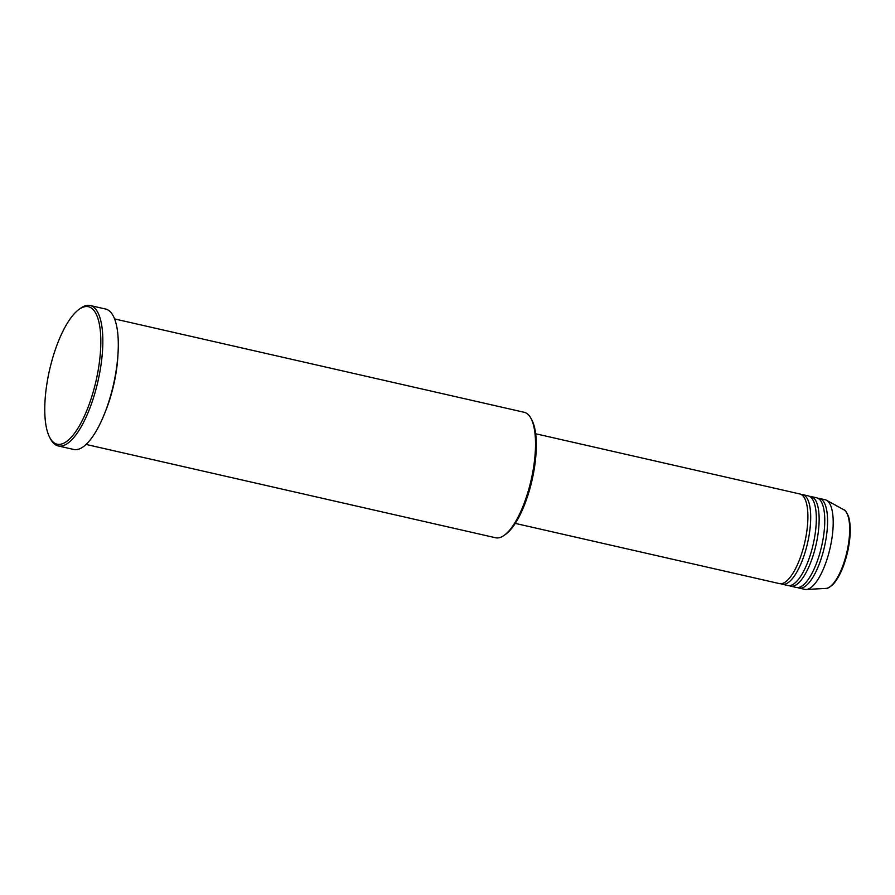 <?xml version="1.0" encoding="UTF-8"?>
<svg xmlns="http://www.w3.org/2000/svg" width="895" height="895" viewBox="0 0 895 895"><rect width="100%" height="100%" fill="white"/><g stroke="black" fill="none" stroke-linecap="round" stroke-linejoin="round"><path stroke-width="1.34" d="M515.251 523.385L779.4 583.596A45.969 15.573 -77.2 0 0 804.974 541.453A45.969 15.573 -77.2 0 0 799.828 493.962L535.68 433.762M780.854 583.719A45.969 15.573 -77.2 0 0 782.219 584.234A45.969 15.573 -77.2 0 0 807.782 542.09A45.969 15.573 -77.2 0 0 802.647 494.599A45.969 15.573 -77.2 0 0 801.193 494.476M782.219 584.234L787.835 585.509A45.969 15.573 -77.2 0 0 813.41 543.377A45.969 15.573 -77.2 0 0 808.263 495.886L802.647 494.599M789.289 585.643A45.969 15.573 -77.2 0 0 790.654 586.158A45.969 15.573 -77.2 0 0 816.218 544.015A45.969 15.573 -77.2 0 0 811.071 496.524A45.969 15.573 -77.2 0 0 809.628 496.401M790.654 586.158L796.27 587.433A45.969 15.573 -77.2 0 0 821.845 545.301A45.969 15.573 -77.2 0 0 816.699 497.799L811.071 496.524M797.725 587.567A45.969 15.573 -77.2 0 0 799.078 588.071A45.969 15.573 -77.2 0 0 824.653 545.939A45.969 15.573 -77.2 0 0 819.507 498.448A45.969 15.573 -77.2 0 0 818.064 498.314M530.914 418.245L531.82 419.912A62.818 21.279 102.8 0 1 532.312 479.004A62.818 21.279 102.8 0 1 505.776 534.192L504.232 535.311A64.35 21.793 -77.2 0 0 531.417 478.78A64.35 21.793 -77.2 0 0 530.914 418.245A64.35 21.793 -77.2 0 0 524.213 412.293L114.638 318.944M86.043 444.423L495.617 537.772A64.35 21.793 -77.2 0 0 504.232 535.311M49.259 371.302A70.481 23.874 -77.2 0 0 49.807 437.61A70.481 23.874 -77.2 0 0 96.347 379.514A70.481 23.874 -77.2 0 0 79.028 309.39A70.481 23.874 -77.2 0 0 49.259 371.302M79.028 309.39L80.572 308.272A72.014 24.389 102.8 0 1 90.205 305.519A72.014 24.389 102.8 0 1 98.26 379.928A72.014 24.389 102.8 0 1 58.209 445.945A72.014 24.389 102.8 0 1 50.713 439.277L49.807 437.61M104.749 413.098A64.35 21.793 -77.2 0 0 113.978 383.642A64.35 21.793 -77.2 0 0 117.927 355.281M58.209 445.945L73.67 449.458A72.014 24.389 -77.2 0 0 113.721 383.452A72.014 24.389 -77.2 0 0 105.666 309.043L90.205 305.519M799.078 588.071L804.706 589.357A45.969 15.573 -77.2 0 0 806.216 589.481A45.969 15.573 -77.2 0 0 830.28 547.214A45.969 15.573 -77.2 0 0 826.544 500.271A45.969 15.573 -77.2 0 0 825.134 499.723L819.507 498.448M843.806 509.758C845.093 509.881 846.67 512.164 848.561 516.583C851.067 525.287 850.798 536.866 847.733 551.309C844.287 566.155 839.454 577.118 833.234 584.2C829.508 587.478 827.058 588.888 825.884 588.407A40.521 13.727 -77.2 0 0 847.095 551.152A40.521 13.727 -77.2 0 0 843.806 509.758L826.544 500.271M825.884 588.407L806.216 589.481"/></g></svg>
